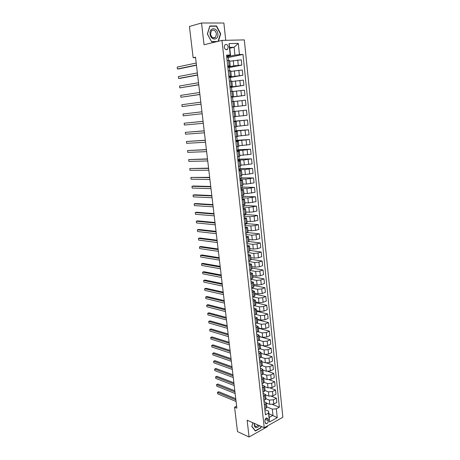 <?xml version="1.0" encoding="UTF-8"?>
<svg xmlns="http://www.w3.org/2000/svg" width="460" height="460" viewBox="0 0 460 460"><rect width="100%" height="100%" fill="white"/><g stroke="black" fill="none" stroke-linecap="round" stroke-linejoin="round"><path stroke-width="0.69" d="M224.273 47.144C224.928 49.553 226.038 50.267 227.596 49.266L228.2 47.023C227.55 44.603 226.435 43.901 224.865 44.907L224.273 47.144M225.739 40.302L223.876 23.023L201.549 23L189.428 26.473L193.131 57.713L195.558 57.609M282.854 417.254L244.306 39.899L221.984 40.388L264.23 427.742L282.854 417.254M264.23 427.742L247.135 420.216L249.061 437L267.427 426.638L267.358 425.983M236.63 406.145L234.583 407.198L236.871 408.175L195.506 57.184L193.131 57.713M268.26 420.653L268.105 419.204L266.714 417.875C265.523 418.341 264.925 419.376 264.92 420.969L265.075 422.424L266.455 423.746C267.645 423.286 268.249 422.257 268.26 420.653L265.19 419.347M276.328 408.831L277.248 417.657L269.485 421.992L268.536 413.086L268.559 411.148L269.226 417.387L272.958 415.328L272.303 409.118L276.328 408.831L279.346 407.186L243.006 54.435L228.269 57.517M229.758 48.237L234.111 47.254L229.666 47.397L230.512 55.315L230.213 54.964L226.527 55.119L265.426 414.782L268.536 413.086M230.213 54.964L228.999 43.619L238.274 43.372L239.441 54.579L243.006 54.435M249.061 437L237.475 431.578L234.583 407.198M201.549 23L204.044 44.758L221.984 40.388M268.824 413.62L277.248 417.657M268.559 411.148L264.868 409.641M230.512 55.315L226.636 56.137M227.694 65.912L230.201 65.872L227.746 66.424M228.81 76.257L231.311 76.159L228.856 76.647M229.925 86.532L232.403 86.376L229.954 86.802M231.029 96.744L233.496 96.537L231.041 96.893M232.127 106.892L234.583 106.628L232.127 106.921M232.651 111.74L235.1 111.446L232.645 111.711M233.737 121.791L236.17 121.446L233.72 121.647M234.818 131.784L237.239 131.382L234.79 131.52M235.888 141.709L238.297 141.254L235.848 141.329M236.957 151.57L239.349 151.064L236.906 151.081M238.015 161.374L240.396 160.81L237.952 160.77M239.068 171.108L241.437 170.499L238.993 170.395M240.12 180.791L242.472 180.13L240.028 179.969M241.155 190.411L243.501 189.698L241.057 189.48M242.19 199.968L244.519 199.209L242.081 198.933M243.219 209.472L245.536 208.662L243.098 208.328M244.243 218.914L246.543 218.057L244.105 217.666M245.255 228.298L247.549 227.395L245.111 226.947M246.267 237.624L248.544 236.676L246.106 236.175M247.267 246.893L249.533 245.899L247.1 245.347M248.262 256.105L250.516 255.064L248.084 254.46M249.251 265.265L251.499 264.178L249.067 263.522M250.24 274.367L252.471 273.234L250.039 272.527M251.217 283.412L253.437 282.239L251.005 281.48M252.189 292.405L254.397 291.191L251.971 290.381M253.155 301.346L255.352 300.087L252.925 299.224M254.115 310.235L256.3 308.93L253.88 308.022M255.07 319.067L257.243 317.722L254.823 316.762M256.024 327.848L258.186 326.462L255.766 325.456M256.967 336.576L259.118 335.15L256.697 334.092M257.905 345.253L260.044 343.787L257.629 342.683M258.836 353.878L260.964 352.372L258.549 351.227M259.768 362.457L261.884 360.91L259.469 359.714M260.688 370.978L262.792 369.397L260.383 368.155M261.602 379.454L263.701 377.832L261.291 376.55M262.516 387.883L264.603 386.222L262.194 384.893M263.419 396.261L265.495 394.559L263.091 393.191M264.322 404.587L265.529 403.949L266.386 402.851L263.983 401.442M266.823 406.91L272.303 409.118M266.403 403.006L269.784 404.346L273.798 404.058L276.822 402.437L276.38 398.187L271.452 396.307M265.949 398.768L269.33 400.085L273.355 399.797L276.38 398.187M265.529 394.841L268.91 396.14L272.941 395.847L275.971 394.254L275.529 389.982L270.348 388.073M262.988 392.242L265.069 390.563L268.456 391.851L272.487 391.558L275.529 389.982M264.644 386.63L268.036 387.883L272.073 387.584L275.114 386.026L274.672 381.725L269.198 379.787M264.172 382.341L267.576 383.571L271.618 383.272L274.672 381.725M263.758 378.373L267.151 379.58L271.199 379.276L274.258 377.746L273.809 373.428L267.99 371.444M263.235 374.043L266.691 375.245L270.744 374.94L273.809 373.428M262.867 370.07L266.265 371.231L270.325 370.921L273.395 369.426L272.947 365.079L266.702 363.032M262.269 365.688L265.805 366.873L269.87 366.557L272.947 365.079M261.97 361.715L265.374 362.831L269.445 362.52L272.527 361.054L272.073 356.678L265.253 354.539M261.268 357.282L264.908 358.449L268.985 358.127L272.073 356.678M261.067 353.315L264.477 354.384L268.559 354.068L271.653 352.63L271.199 348.237L260.164 344.925M260.233 348.818L264.005 349.974L268.094 349.652L271.199 348.237M260.159 344.868L263.574 345.891L267.668 345.563L270.773 344.16L270.319 339.739L259.273 336.582M259.158 340.302L263.103 341.452L267.202 341.124L270.319 339.739M259.25 336.369L262.666 337.347L266.771 337.013L269.893 335.645L269.428 331.194L258.37 328.193M258.043 331.729L262.194 332.879L266.3 332.546L269.428 331.194M258.33 327.819L261.752 328.75L265.868 328.411L269.002 327.077L268.536 322.604L257.462 319.752M256.87 323.098L261.274 324.26L265.397 323.921L268.536 322.604M257.404 319.223L260.832 320.103L264.96 319.757L268.111 318.458L267.639 313.956L256.553 311.265M255.651 314.416L260.354 315.589L264.488 315.238L267.639 313.956M256.479 310.575L259.911 311.409L264.051 311.058L267.208 309.793L266.742 305.262L255.633 302.726M254.397 305.687L259.428 306.866L263.574 306.509L266.742 305.262M255.547 301.881L258.98 302.657L263.131 302.3L266.305 301.07L265.834 296.516L254.713 294.141M253.109 296.907L258.497 298.091L262.654 297.729L265.834 296.516M254.604 293.129L258.043 293.859L262.206 293.497L265.397 292.301L264.92 287.718L253.788 285.505M251.769 288.081L257.56 289.26L261.728 288.897L264.92 287.718M253.661 284.326L257.105 285.005L261.28 284.636L264.483 283.481L264 278.869L252.856 276.816M250.769 279.277L256.611 280.381L260.797 280.008L264 278.869M252.712 275.477L256.157 276.103L260.343 275.724L263.557 274.603L263.08 269.968L251.913 268.082M249.814 270.434L255.662 271.452L259.86 271.072L263.08 269.968M251.752 266.57L255.208 267.145L259.405 266.76L262.631 265.673L262.148 261.01L250.97 259.29M248.848 261.539L254.708 262.464L258.917 262.079L262.148 261.01M250.792 257.611L254.248 258.135L258.462 257.744L261.7 256.697L261.217 252.005L250.021 250.453M247.882 252.586L253.747 253.425L257.968 253.034L261.217 252.005M249.826 248.595L253.287 249.067L257.508 248.67L260.762 247.658L260.274 242.943L249.05 241.558M246.911 243.581L252.781 244.329L257.013 243.932L260.274 242.943M248.848 239.533L252.316 239.947L256.553 239.545L259.82 238.573L259.331 233.824L247.687 232.57M245.927 234.525L251.81 235.181L256.053 234.778L259.331 233.824M247.871 230.414L251.344 230.77L255.587 230.362L258.871 229.431L258.376 224.652L246.146 223.531M244.944 225.417L250.832 225.981L255.087 225.567L258.376 224.652M246.888 221.237L250.361 221.542L254.621 221.122L257.922 220.231L257.422 215.424L245.174 214.492M243.955 216.252L249.849 216.717L254.115 216.298L257.422 215.424M245.893 212.002L249.377 212.255L253.644 211.83L256.962 210.973L256.456 206.143L244.197 205.407M242.955 207.029L248.86 207.402L256.456 206.143M244.898 202.716L248.383 202.912L255.996 201.664L255.49 196.799L243.213 196.265M241.954 197.754L247.865 198.03L255.49 196.799M243.892 193.373L247.382 193.511L255.024 192.297L254.512 187.404L242.224 187.07M240.942 188.422L246.865 188.6L254.512 187.404M242.886 183.977L246.382 184.052L254.046 182.873L253.535 177.951L241.224 177.819M239.924 179.032L245.853 179.112L253.535 177.951M241.868 174.518L245.37 174.535L253.063 173.391L252.546 168.435L240.223 168.509M238.907 169.585L244.841 169.562L252.546 168.435M240.85 165.002L244.352 164.962L252.068 163.852L251.557 158.867L239.217 159.148M237.877 160.08L243.817 159.959L251.557 158.867M239.821 155.428L251.074 154.249L250.556 149.236L238.199 149.724M236.842 150.518L242.794 150.293L250.556 149.236M238.786 145.797L250.073 144.595L249.55 139.547L237.182 140.248M235.802 140.898L249.55 139.547M237.745 136.102L249.067 134.872L248.538 129.795L236.152 130.715M234.755 131.215L248.538 129.795M236.699 126.35L248.049 125.097L247.52 119.985L235.117 121.124M233.703 121.474L247.52 119.985M235.646 116.535L247.031 115.253L246.497 110.112L234.082 111.475M232.133 106.967L233.577 106.812L234.082 111.481L232.639 111.653L246.497 110.112M232.133 106.95L246.002 105.351L233.582 106.818M234.031 101.499L245.467 100.182L246.002 105.351M231.064 97.06L244.967 95.392L232.53 97.077M232.961 91.534L244.433 90.183L244.967 95.392M229.983 87.107L243.932 85.364L231.478 87.279M231.88 81.501L243.386 80.126L243.932 85.364M228.902 77.09L242.886 75.273L230.414 77.424M230.799 71.403L242.334 70L242.886 75.273M227.809 67.01L233.818 65.855L241.828 65.119L229.344 67.499M229.707 61.243L241.281 59.817L241.828 65.119M226.717 56.867L234.945 55.131L234.111 47.254L238.274 43.372M264.787 408.9L265.995 408.256L266.846 407.146L266.386 402.851M279.346 407.186L272.521 404.495M263.89 400.597L265.96 398.877L265.495 394.559M262.079 383.841L264.166 382.202L263.701 377.832M261.165 375.394L263.264 373.79L262.792 369.397M260.245 366.896L262.355 365.326L261.884 360.91M259.319 358.346L261.441 356.816L260.964 352.372M258.393 349.744L260.527 348.254L260.044 343.787M257.456 341.096L259.601 339.647L259.118 335.15M256.513 332.39L258.669 330.981L258.186 326.462M255.564 323.639L257.732 322.27L257.243 317.722M254.616 314.83L256.795 313.507L256.3 308.93M253.655 305.975L255.846 304.692L255.352 300.087M252.695 297.062L254.892 295.82L254.397 291.191M251.723 288.098L253.937 286.902L253.437 282.239M250.746 279.076L252.971 277.926L252.471 273.234M249.768 270.003L252.005 268.893L251.499 264.178M248.779 260.877L251.028 259.808L250.516 255.064M247.785 251.689L250.044 250.671L249.533 245.899M246.784 242.449L249.061 241.477L248.544 236.676M247.141 232.766L245.812 233.433M245.778 233.151L248.066 232.225L247.549 227.395M246.14 223.428L246.203 224.026L244.835 224.399M244.766 223.802L247.066 222.916L246.543 218.057M245.128 214.032L245.226 214.952L243.852 215.309M243.748 214.389L246.06 213.555L245.536 208.662M244.111 204.579L244.243 205.827L242.863 206.166M242.725 204.918L245.048 204.131L244.519 199.209M243.081 195.069L243.254 196.644L241.868 196.972M241.695 195.391L244.03 194.655L243.501 189.698M242.052 185.495L242.259 187.41L240.867 187.72M240.66 185.8L243.006 185.115L242.472 180.13M241.017 175.864L241.258 178.118L239.861 178.411M239.614 176.151L241.977 175.513L241.437 170.499M239.97 166.175L240.252 168.774L238.849 169.05M238.567 166.445L240.942 165.859L240.396 160.81M238.924 156.423L239.24 159.367L237.826 159.626M237.509 156.676L239.896 156.141L239.349 151.064M237.866 146.608L238.222 149.908L236.802 150.15M236.446 146.843L238.849 146.36L238.297 141.254M236.802 136.735L237.193 140.392L235.773 140.61M235.376 136.953L237.791 136.522L237.239 131.382M235.733 126.799L236.164 130.812L234.732 131.019M234.301 126.995L236.727 126.621L236.17 121.446M234.652 116.8L235.123 121.175L233.691 121.365M233.214 116.978L235.658 116.656L235.1 111.446M233.001 101.476L232.524 97.025L231.075 97.169M231.552 101.626L234.019 101.384L234.583 106.628M231.909 91.31L231.466 87.181L230.006 87.308M230.454 91.442L232.933 91.258L233.496 96.537M230.811 81.087L230.397 77.28L228.93 77.383M229.344 81.196L231.834 81.069L232.403 86.376M229.701 70.794L229.327 67.309L227.855 67.396M228.229 70.886L230.736 70.817L231.311 76.159M239.441 54.579L234.945 55.131M228.585 60.432L228.246 57.282L226.768 57.35M227.108 60.507L229.626 60.496L230.201 65.872M269.226 417.387L269.485 421.992M228.999 43.619L229.666 47.397M252.868 422.74L251.833 426.489L255.329 431.049L260.866 427.944L261.274 426.443M218.396 41.256L220.714 33.781L216.545 25.961L209.829 25.978L207.333 33.959L211.611 41.808L216.614 41.693M260.573 427.811L260.866 427.944M215.533 26.231L216.545 25.961M220.392 33.862L220.714 33.781M235.75 398.688L218.77 391.719L217.505 392.328L235.899 399.912M217.695 393.863L217.505 392.328L217.695 393.863L236.083 401.499M217.39 392.38L218.77 391.719M234.818 390.758L217.816 384.019L216.551 384.617L234.956 391.954M216.74 386.159L216.551 384.617L216.74 386.159L235.146 393.547M233.881 382.789L216.861 376.274L215.59 376.861L234.013 383.95M215.78 378.413L215.59 376.861L215.78 378.413L234.203 385.555M232.933 374.773L215.901 368.489L214.624 369.064L233.07 375.906M214.814 370.628L214.624 369.064L214.814 370.628L233.26 377.516M231.984 366.712L214.935 360.663L213.653 361.226L232.116 367.81M213.842 362.796L213.653 361.226L213.842 362.796L232.306 369.432M254.173 423.315C254.259 428.053 255.984 428.95 259.342 426.012L259.561 425.684M254.46 423.441C254.328 425.517 255.007 426.546 256.49 426.541L258.422 425.184M261.05 426.339L260.665 427.76L255.3 430.767L251.913 426.351L252.902 422.757M255.012 430.64L255.3 430.767M217.862 33.844C217.327 27.059 209.116 27.077 210.059 33.948C210.668 40.802 218.816 40.606 217.862 33.844M216.47 33.977C215.464 30.343 213.779 29.279 211.41 30.791L210.559 34.051C211.571 37.668 213.25 38.732 215.596 37.254L216.47 33.977M211.496 41.607L207.443 33.983L209.863 26.254L216.367 26.231L220.409 33.81L218.074 41.337M217.62 41.446L211.588 41.59M231.029 358.604L213.963 352.791L212.675 353.349L231.156 359.674M212.871 354.924L212.675 353.349L212.871 354.924L231.345 361.307M230.069 350.457L212.986 344.885L211.692 345.425L230.19 351.492M211.887 347.012L211.692 345.425L211.887 347.012L230.385 353.136M229.103 342.263L212.002 336.927L210.703 337.456L229.224 343.263M210.904 339.054L210.703 337.456L210.904 339.054L229.413 344.914M228.131 334.017L211.019 328.929L209.714 329.446L228.246 334.989M209.909 331.05L209.714 329.446L209.909 331.05L228.442 336.651M227.154 325.732L210.024 320.89L208.713 321.396L227.263 326.669M208.915 323.006L208.713 321.396L208.915 323.006L227.464 328.336M226.17 317.4L209.024 312.806L207.713 313.294L226.28 318.303M207.914 314.922L207.713 313.294L207.914 314.922L226.475 319.976M225.187 309.016L208.023 304.675L206.701 305.152L225.285 309.885M206.902 306.785L206.701 305.152L206.902 306.785L225.486 311.57M224.192 300.587L207.011 296.499L205.689 296.97L224.29 301.421M205.89 298.609L205.689 296.97L205.89 298.609L224.492 303.117M223.192 292.111L205.999 288.282L204.665 288.736L223.284 292.905M204.873 290.386L204.665 288.736L204.873 290.386L223.485 294.613M222.186 283.584L204.976 280.019L203.642 280.456L222.278 284.343M203.849 282.118L203.642 280.456L203.849 282.118L222.479 286.062M221.174 275.011L203.952 271.705L202.613 272.136L221.26 275.736M202.82 273.803L202.613 272.136L202.82 273.803L221.467 277.46M220.162 266.386L202.923 263.35L201.572 263.764L220.242 267.076M201.779 265.443L201.572 263.764L201.779 265.443L220.443 268.807M219.138 257.709L201.882 254.949L200.531 255.346L219.213 258.365M200.738 257.036L200.531 255.346L200.738 257.036L219.42 260.107M218.109 248.986L200.842 246.497L199.479 246.882L218.184 249.602M199.692 248.584L199.479 246.882L199.692 248.584L218.391 251.355M217.074 240.212L199.789 237.998L198.427 238.372L217.143 240.787M198.639 240.08L198.427 238.372L198.639 240.08L217.35 242.558M216.033 231.386L198.737 229.454L197.369 229.816L216.096 231.926M197.576 231.529L197.369 229.816L197.576 231.529L216.309 233.703M214.987 222.513L197.673 220.863L196.299 221.208L215.05 223.008M196.512 222.933L196.299 221.208L196.512 222.933L215.257 224.796M213.934 213.584L196.61 212.221L195.224 212.549L213.992 214.044M195.442 214.285L195.224 212.549L195.442 214.285L214.205 215.838M212.876 204.602L195.534 203.527L194.149 203.843L212.928 205.022M194.361 205.591L194.149 203.843L194.361 205.591L213.141 206.833M211.813 195.569L194.453 194.787L193.062 195.092L211.859 195.948M193.28 196.845L193.062 195.092L193.28 196.845L212.071 197.765M210.743 186.478L193.373 185.995L191.969 186.283L210.783 186.823M192.188 188.048L191.969 186.283L192.188 188.048L210.996 188.652M209.668 177.341L190.877 177.428L209.702 177.64M191.095 179.204L190.877 177.428L191.095 179.204L209.915 179.48M208.581 168.147L189.773 168.521L208.61 168.4M189.992 170.309L189.773 168.521L189.992 170.309L208.828 170.252M207.494 158.895L188.663 159.568L207.517 159.108M188.882 161.362L188.663 159.568L188.882 161.362L207.736 160.971M206.396 149.592L187.542 150.558L206.413 149.764M187.766 152.363L187.542 150.558L187.766 152.363L206.638 151.639M205.292 140.231L186.421 141.496L205.309 140.357M186.645 143.313L186.421 141.496L186.645 143.313L205.528 142.243M204.183 130.812L185.294 132.382L204.194 130.899M185.518 134.205L185.294 132.382L185.518 134.205L204.418 132.796M203.067 121.342L184.155 123.211L203.073 121.382M184.385 125.051L184.155 123.211L184.385 125.051L203.297 123.291M202.17 113.723L183.241 115.84L183.011 113.994L201.94 111.809M183.241 115.84L183.011 113.994M201.037 104.104L182.097 106.576L181.861 104.719L200.807 102.172M201.037 104.144L182.097 106.576L181.861 104.719M199.893 94.421L180.941 97.255L180.705 95.387L199.663 92.483M199.905 94.507L180.941 97.255L180.705 95.387M198.743 84.686L179.78 87.883L179.544 86.003L198.513 82.731M198.76 84.818L179.78 87.883L179.544 86.003M197.593 74.882L178.612 78.453L178.376 76.561L197.357 72.916M197.61 75.06L180.084 78.355L178.612 78.453L178.376 76.561M196.426 65.027L177.433 68.971L177.198 67.068L196.196 63.043M196.454 65.251L178.911 68.885L177.433 68.971L177.198 67.068M269.33 400.085L269.784 404.346M268.456 391.851L268.91 396.14M267.576 383.571L268.036 387.883M266.691 375.245L267.151 379.58M265.805 366.873L266.265 371.231M264.908 358.449L265.374 362.831M264.005 349.974L264.477 354.384M263.103 341.452L263.574 345.891M262.194 332.879L262.666 337.347M261.274 324.26L261.752 328.75M260.354 315.589L260.832 320.103M259.428 306.866L259.911 311.409M258.497 298.091L258.98 302.657M257.56 289.26L258.043 293.859M256.611 280.381L257.105 285.005M255.662 271.452L256.157 276.103M254.708 262.464L255.208 267.145M253.747 253.425L254.248 258.135M252.781 244.329L253.287 249.067M251.81 235.181L252.316 239.947M250.832 225.981L251.344 230.77M249.849 216.717L250.361 221.542M248.86 207.402L249.377 212.255M247.865 198.03L248.383 202.912M246.865 188.6L247.382 193.511M245.853 179.112L246.382 184.052M244.841 169.562L245.37 174.535M243.817 159.959L244.352 164.962M242.794 150.293L243.328 155.325M241.759 140.564L242.299 145.63M240.718 130.778L241.258 135.878M239.671 120.934L240.218 126.063M238.619 111.021L239.165 116.184M237.561 101.05L238.113 106.243M236.492 91.017L237.049 96.243M235.422 80.92L235.98 86.175M234.341 70.754L234.905 76.049M233.255 60.53L233.818 65.855M273.355 399.797L273.798 404.058M265.529 403.949L265.995 408.256M264.632 395.629L265.104 399.959M272.487 391.558L272.941 395.847M263.735 387.262L264.201 391.621M271.618 383.272L272.073 387.584M262.827 378.85L263.298 383.232M270.744 374.94L271.199 379.276M261.918 370.386L262.39 374.796M269.87 366.557L270.325 370.921M260.998 361.876L261.476 366.309M268.985 358.127L269.445 362.52M260.078 353.315L260.555 357.771M268.094 349.652L268.559 354.068M259.147 344.701L259.63 349.186M267.202 341.124L267.668 345.563M258.215 336.036L258.704 340.549M266.3 332.546L266.771 337.013M257.278 327.319L257.767 331.861M265.397 323.921L265.868 328.411M256.335 318.556L256.824 323.121M264.488 315.238L264.96 319.757M255.38 309.735L255.875 314.329M263.574 306.509L264.051 311.058M254.426 300.863L254.926 305.48M262.654 297.729L263.131 302.3M253.466 291.939L253.966 296.585M261.728 288.897L262.206 293.497M252.5 282.957L253 287.632M260.797 280.008L261.28 284.636M251.528 273.924L252.034 278.628M259.86 271.072L260.343 275.724M250.545 264.839L251.056 269.571M258.917 262.079L259.405 266.76M249.561 255.697L250.073 260.458M257.968 253.034L258.462 257.744M248.572 246.497L249.084 251.286M257.013 243.932L257.508 248.67M247.572 237.239L248.095 242.064M256.053 234.778L256.553 239.545M246.571 227.93L247.095 232.777M255.087 225.567L255.587 230.362M245.559 218.563L246.088 223.439M254.115 216.298L254.621 221.122M244.547 209.133L245.077 214.044M253.138 206.977L253.644 211.83M243.524 199.651L244.059 204.591M252.155 197.593L252.666 202.48M242.495 190.106L243.035 195.08M251.166 188.157L251.677 193.073M241.465 180.504L242 185.506M250.171 178.664L250.689 183.609M240.425 170.844L240.965 175.875M249.165 169.107L249.688 174.081M239.372 161.121L239.919 166.186M248.158 159.493L248.682 164.502M238.32 151.334L238.872 156.429M247.146 149.822L247.675 154.859M237.262 141.49L237.814 146.619M246.123 140.087L246.658 145.159M236.193 131.583L236.75 136.741M245.099 130.295L245.634 135.395M235.117 121.612L235.681 126.805M244.064 120.439L244.605 125.574M234.036 111.579L234.6 116.805M243.024 110.521L243.564 115.684M232.95 101.482L233.519 106.737M241.977 100.544L242.523 105.742M231.857 91.316L232.427 96.611M240.925 90.499L241.477 95.732M230.753 81.087L231.328 86.417M239.867 80.396L240.419 85.658M229.643 70.794L230.224 76.159M238.803 70.225L239.355 75.52M228.528 60.438L229.109 65.832M237.728 59.99L238.286 65.32M265.938 418.284L268.105 419.204M225.866 49.657L227.596 49.266M264.603 386.222L265.069 390.563M265.368 423.28L266.455 423.746M254.897 425.834L256.49 426.541M213.124 37.875L215.596 37.254"/></g></svg>
